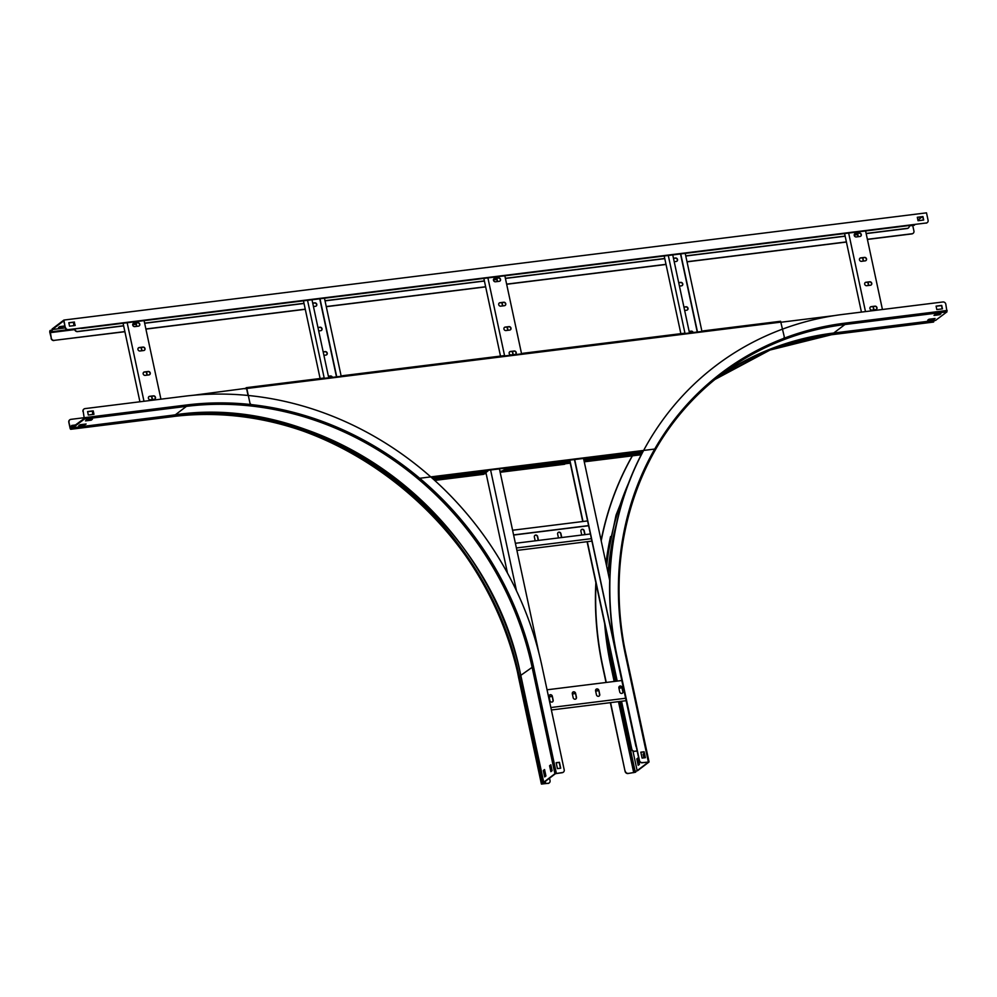 <?xml version="1.0" encoding="UTF-8"?>
<svg xmlns="http://www.w3.org/2000/svg" width="997" height="997" viewBox="0 0 997 997"><rect width="100%" height="100%" fill="white"/><g stroke="black" fill="none" stroke-linecap="round" stroke-linejoin="round"><path stroke-width="1.5" d="M93.107 414.428L92.596 413.182A2.567 2.306 -127.2 0 1 93.045 411.175M92.871 414.453L92.596 413.182M93.07 411.287A2.567 2.306 52.8 0 0 92.808 413.02M193.368 395.273L246.396 388.294M781.149 322.218L834.614 315.575M909.239 225.521L909.239 225.571A2.567 2.306 52.8 0 1 907.42 228.325L866.131 233.46M73.691 322.268L73.828 325.645M74.077 325.62L73.529 323.078L74.401 322.966M74.301 322.492L73.529 323.078M74.787 328.96L74.862 329.284A2.567 2.306 52.8 0 0 77.741 331.453L77.517 331.615A2.567 2.306 -127.2 0 1 74.638 329.446L74.862 329.284M857.594 234.519L854.205 234.943M845.132 236.077L685.762 255.88M664.75 258.497L505.379 278.3M496.842 279.359L493.453 279.783M484.38 280.917L324.997 300.72M303.998 303.325L144.627 323.14M136.091 324.199L132.688 324.623M123.628 325.745L77.741 331.453M908.342 228.001A2.567 2.306 -127.2 0 1 907.208 228.5L866.156 233.597M857.619 234.656L854.192 235.08M845.157 236.202L685.786 256.017M664.787 258.622L505.404 278.437M496.867 279.496L493.44 279.92M484.405 281.042L325.034 300.857M304.023 303.462L144.652 323.277M136.115 324.337L132.688 324.76M123.653 325.882L77.517 331.615M81.193 328.163A2.567 2.306 52.8 0 0 82.016 328.2L81.804 328.374A2.567 2.306 -127.2 0 1 80.657 328.225M912.504 224.836A2.567 2.306 -127.2 0 1 911.482 225.247L82.016 328.2M911.694 225.085A2.567 2.306 52.8 0 0 912.454 224.836M911.482 225.247L81.804 328.374M319.75 298.788L336.488 376.878M320 298.764L336.737 376.841M324.461 298.203L341.198 376.293M317.968 327.614L319.788 327.39A1.795 1.62 -127.2 0 1 321.346 330.456M312.746 303.238L314.554 303.013A1.795 1.62 -127.2 0 1 316.111 306.079M303.462 300.82L320.112 378.499M323.202 352.003L325.01 351.779A1.795 1.62 -127.2 0 1 326.567 354.845M328.424 376.38L330.231 376.156A1.795 1.62 -127.2 0 1 332.175 377.414M307.537 300.309L324.274 378.386M311.999 299.761L328.736 377.838M318.679 330.929L320.735 330.68A1.795 1.62 52.8 0 0 321.881 328.337A1.795 1.62 52.8 0 0 320 327.228L317.943 327.477M313.457 306.553L315.513 306.291A1.795 1.62 52.8 0 0 316.647 303.96A1.795 1.62 52.8 0 0 314.765 302.839L312.722 303.1M323.913 355.318L325.969 355.057A1.795 1.62 52.8 0 0 327.103 352.726A1.795 1.62 52.8 0 0 325.221 351.605L323.178 351.866M332.437 377.377A1.795 1.62 52.8 0 0 330.456 375.994L328.399 376.243M123.08 323.24L139.929 401.779M127.155 322.729L143.992 401.28M143.742 350.533A1.795 1.62 52.8 0 0 144.877 348.19A1.795 1.62 52.8 0 0 142.995 347.081L139.231 347.542A1.795 1.62 52.8 0 0 138.097 349.885A1.795 1.62 52.8 0 0 139.979 350.994L143.742 350.533M138.508 326.144A1.795 1.62 52.8 0 0 139.655 323.813A1.795 1.62 52.8 0 0 137.773 322.692L134.009 323.165A1.795 1.62 52.8 0 0 132.863 325.496A1.795 1.62 52.8 0 0 134.745 326.617L138.508 326.144M144.091 320.623L160.928 399.174M148.964 374.909A1.795 1.62 52.8 0 0 150.111 372.579A1.795 1.62 52.8 0 0 148.229 371.457L144.465 371.931A1.795 1.62 52.8 0 0 143.319 374.261A1.795 1.62 52.8 0 0 145.201 375.383L148.964 374.909M154.199 399.298A1.795 1.62 52.8 0 0 155.333 396.956A1.795 1.62 52.8 0 0 153.451 395.846L149.687 396.308A1.795 1.62 52.8 0 0 148.553 398.65A1.795 1.62 52.8 0 0 150.435 399.76L154.199 399.298M135.841 323.078L136.552 326.393M141.076 347.455L141.786 350.77M146.297 371.844L147.008 375.159M151.532 396.22L152.242 399.535M136.091 323.04L136.801 326.355M141.312 347.43L142.023 350.745M146.547 371.806L147.257 375.121M151.768 396.195L152.479 399.51M138.409 347.928A1.795 1.62 -127.2 0 1 139.019 347.716L142.783 347.243A1.795 1.62 -127.2 0 1 144.341 350.321M133.187 323.539A1.795 1.62 -127.2 0 1 133.797 323.327L137.561 322.866A1.795 1.62 -127.2 0 1 139.119 325.932M143.643 372.305A1.795 1.62 -127.2 0 1 144.253 372.093L148.017 371.632A1.795 1.62 -127.2 0 1 149.575 374.698M148.865 396.694A1.795 1.62 -127.2 0 1 149.475 396.482L153.239 396.008A1.795 1.62 -127.2 0 1 154.797 399.074M680.502 253.961L697.239 332.038M680.752 253.923L697.489 332.001M685.213 253.375L701.95 331.453M678.72 282.774L680.54 282.55A1.795 1.62 -127.2 0 1 682.098 285.628M673.498 258.397L675.305 258.173A1.795 1.62 -127.2 0 1 676.863 261.239M664.214 255.98L680.864 333.659M683.954 307.163L685.762 306.939A1.795 1.62 -127.2 0 1 687.319 310.005M689.176 331.54L690.983 331.316A1.795 1.62 -127.2 0 1 692.927 332.574M668.289 255.469L685.026 333.559M672.751 254.92L689.488 332.998M679.431 286.089L681.487 285.84A1.795 1.62 52.8 0 0 682.633 283.509A1.795 1.62 52.8 0 0 680.752 282.388L678.695 282.65M674.209 261.713L676.265 261.451A1.795 1.62 52.8 0 0 677.399 259.12A1.795 1.62 52.8 0 0 675.517 258.011L673.474 258.26M684.665 310.478L686.721 310.217A1.795 1.62 52.8 0 0 687.855 307.886A1.795 1.62 52.8 0 0 685.973 306.777L683.93 307.026M693.189 332.537A1.795 1.62 52.8 0 0 691.208 331.154L689.151 331.415M483.844 278.4L500.494 356.079M487.907 277.889L504.644 355.979M504.494 305.693A1.795 1.62 52.8 0 0 505.629 303.362A1.795 1.62 52.8 0 0 503.747 302.241L499.983 302.714A1.795 1.62 52.8 0 0 498.849 305.045A1.795 1.62 52.8 0 0 500.731 306.154L504.494 305.693M499.26 281.304A1.795 1.62 52.8 0 0 500.407 278.973A1.795 1.62 52.8 0 0 498.525 277.864L494.761 278.325A1.795 1.62 52.8 0 0 493.615 280.656A1.795 1.62 52.8 0 0 495.497 281.777L499.26 281.304M504.843 275.783L521.581 353.873M509.716 330.069A1.795 1.62 52.8 0 0 510.863 327.739A1.795 1.62 52.8 0 0 508.981 326.63L505.217 327.091A1.795 1.62 52.8 0 0 504.071 329.421A1.795 1.62 52.8 0 0 505.953 330.543L509.716 330.069M514.951 354.458A1.795 1.62 52.8 0 0 516.085 352.128A1.795 1.62 52.8 0 0 514.203 351.006L510.439 351.48A1.795 1.62 52.8 0 0 509.305 353.81A1.795 1.62 52.8 0 0 511.187 354.92L514.951 354.458M496.593 278.238L497.304 281.553M501.827 302.614L502.538 305.929M507.049 327.004L507.76 330.319M512.284 351.38L512.994 354.695M496.842 278.2L497.553 281.515M502.077 302.59L502.787 305.905M507.299 326.966L508.009 330.281M512.52 351.355L513.231 354.67M499.161 303.088A1.795 1.62 -127.2 0 1 499.771 302.876L503.535 302.403A1.795 1.62 -127.2 0 1 505.093 305.481M493.939 278.699A1.795 1.62 -127.2 0 1 494.549 278.487L498.313 278.026A1.795 1.62 -127.2 0 1 499.871 281.092M504.395 327.465A1.795 1.62 -127.2 0 1 505.005 327.253L508.769 326.792A1.795 1.62 -127.2 0 1 510.327 329.857M509.617 351.854A1.795 1.62 -127.2 0 1 510.227 351.642L513.991 351.168A1.795 1.62 -127.2 0 1 515.549 354.247M844.596 233.56L861.433 312.111M848.659 233.061L865.496 311.6M865.246 260.853A1.795 1.62 52.8 0 0 866.381 258.522A1.795 1.62 52.8 0 0 864.499 257.4L860.747 257.874A1.795 1.62 52.8 0 0 859.601 260.205A1.795 1.62 52.8 0 0 861.483 261.326L865.246 260.853M860.012 236.476A1.795 1.62 52.8 0 0 861.159 234.133A1.795 1.62 52.8 0 0 859.277 233.024L855.513 233.485A1.795 1.62 52.8 0 0 854.379 235.828A1.795 1.62 52.8 0 0 856.249 236.937L860.012 236.476M865.595 230.955L882.432 309.494M870.468 285.242A1.795 1.62 52.8 0 0 871.615 282.899A1.795 1.62 52.8 0 0 869.733 281.79L865.969 282.251A1.795 1.62 52.8 0 0 864.823 284.594A1.795 1.62 52.8 0 0 866.705 285.703L870.468 285.242M875.702 309.618A1.795 1.62 52.8 0 0 876.837 307.288A1.795 1.62 52.8 0 0 874.955 306.166L871.191 306.64A1.795 1.62 52.8 0 0 870.057 308.97A1.795 1.62 52.8 0 0 871.939 310.092L875.702 309.618M857.358 233.398L858.068 236.713M862.579 257.787L863.29 261.102M867.801 282.163L868.512 285.478M873.036 306.54L873.746 309.855M857.594 233.373L858.305 236.688M862.829 257.749L863.539 261.064M868.051 282.139L868.761 285.454M873.272 306.515L873.983 309.83M859.913 258.248A1.795 1.62 -127.2 0 1 860.523 258.036L864.287 257.562A1.795 1.62 -127.2 0 1 865.857 260.641M854.691 233.871A1.795 1.62 -127.2 0 1 855.301 233.659L859.065 233.186A1.795 1.62 -127.2 0 1 860.623 236.252M865.147 282.637A1.795 1.62 -127.2 0 1 865.757 282.413L869.521 281.952A1.795 1.62 -127.2 0 1 871.079 285.017M870.369 307.014A1.795 1.62 -127.2 0 1 870.979 306.802L874.743 306.328A1.795 1.62 -127.2 0 1 876.301 309.406M703.309 330.892L780.589 321.271L784.165 336.301A2.567 2.306 52.8 0 1 782.857 338.93A309.606 278.238 52.8 0 0 721.417 373.19A309.606 278.238 52.8 0 0 654.929 449.024L419.475 478.298A309.606 278.238 52.8 0 0 252.191 404.882A2.567 2.306 52.8 0 1 249.861 402.713L246.807 388.494L246.271 387.671L245.112 388.842M522.939 353.312L702.524 331.378M342.557 375.732L522.141 353.798M246.371 387.696L341.772 376.218M248.054 395.473L246.595 388.656M433.383 479.221L483.458 472.989L486.71 472.017L488.069 470.297L505.467 468.141L503.946 470.098L505.566 470.248L564.452 462.932L568.826 461.088L505.242 469.001M585.102 459.791L586.46 458.072L569.05 460.228L568.826 461.088M584.977 459.193L586.199 458.097M503.946 470.098L505.205 468.166M584.94 460.041L641.993 453.286M485.888 472.416L507.473 573.076M490.599 469.986L516.508 590.86M499.435 468.889L538.891 652.898M621.542 701.265L631.786 749.071A2.567 2.306 52.8 0 0 634.678 751.24L637.17 750.94M634.678 751.24L637.195 751.065M636.335 747.052A2.567 2.306 -127.2 0 1 635.849 745.993L574.696 459.53M574.446 459.567L635.849 745.993M583.532 458.433L609.69 580.441M634.453 751.414A2.567 2.306 -127.2 0 1 631.575 749.233L631.786 749.071M569.599 460.165L582.759 521.518M587.083 541.695L616.969 681.113M621.293 701.29L631.575 749.233M569.848 460.14L582.996 521.493M587.333 541.67L617.218 681.088M551.378 709.976L626.141 700.692M550.855 707.534L625.618 698.249M575.605 693.339A1.795 1.62 52.8 0 0 572.876 692.105A1.795 1.62 52.8 0 0 572.315 693.738L573.163 697.688A1.795 1.62 52.8 0 0 575.905 698.909A1.795 1.62 52.8 0 0 576.453 697.277L575.605 693.339L576.241 697.439A1.795 1.62 -127.2 0 1 575.792 698.984M552.326 696.23A1.795 1.62 52.8 0 0 549.596 694.996A1.795 1.62 52.8 0 0 549.035 696.641L549.883 700.579A1.795 1.62 52.8 0 0 552.612 701.801A1.795 1.62 52.8 0 0 553.173 700.168L552.326 696.23L552.961 700.33A1.795 1.62 -127.2 0 1 552.5 701.888M547.054 689.799L621.816 680.515M598.898 690.435A1.795 1.62 52.8 0 0 596.156 689.214A1.795 1.62 52.8 0 0 595.595 690.846L596.443 694.784A1.795 1.62 52.8 0 0 599.185 696.018A1.795 1.62 52.8 0 0 599.733 694.386L598.898 690.435L599.521 694.548A1.795 1.62 -127.2 0 1 599.072 696.093M622.178 687.544A1.795 1.62 52.8 0 0 619.436 686.322A1.795 1.62 52.8 0 0 618.888 687.955L619.723 691.893A1.795 1.62 52.8 0 0 622.464 693.127A1.795 1.62 52.8 0 0 623.025 691.482L621.954 687.706L622.801 691.656A1.795 1.62 -127.2 0 1 622.352 693.202M549.085 696.866L552.139 696.492M572.365 693.974L575.419 693.588M595.645 691.083L598.698 690.697M618.938 688.179L621.978 687.805M549.06 696.729L552.101 696.355M572.34 693.837L575.381 693.463A1.795 1.62 -127.2 0 0 572.777 692.192M595.62 690.946L598.674 690.572M618.9 688.055L621.954 687.668A1.795 1.62 -127.2 0 0 619.336 686.41M549.484 695.083A1.795 1.62 -127.2 0 1 552.114 696.392M596.056 689.301A1.795 1.62 -127.2 0 1 598.674 690.609M513.617 535.053L588.629 525.731M513.592 534.915L588.604 525.593M512.595 530.242L587.607 520.92M534.816 535.439A1.795 1.62 -127.2 0 1 537.445 536.735L538.243 540.449M516.92 550.419L591.931 541.097M558.096 532.535A1.795 1.62 -127.2 0 1 560.725 533.844L561.523 537.557M581.388 529.644A1.795 1.62 -127.2 0 1 584.005 530.952L584.803 534.666M516.396 547.976L591.408 538.654M515.387 543.29L590.398 533.968M538.48 540.424L537.657 536.573A1.795 1.62 52.8 0 0 534.928 535.352A1.795 1.62 52.8 0 0 534.367 536.984L535.19 540.835M561.76 537.533L560.937 533.682A1.795 1.62 52.8 0 0 558.208 532.448A1.795 1.62 52.8 0 0 557.647 534.093L558.47 537.944M585.052 534.629L584.217 530.79A1.795 1.62 52.8 0 0 581.488 529.557A1.795 1.62 52.8 0 0 580.927 531.202L581.75 535.04M570.247 463.156L565.299 463.767M500.083 471.88L505.491 470.297L564.377 462.982L565.997 463.119L564.501 464.253M486.15 473.612L484.305 473.837M484.903 472.715L483.508 474.323M500.631 471.805L503.921 469.986M500.768 471.394L499.995 471.494M570.409 462.745L565.91 463.293M586.473 460.19L641.956 453.336M586.485 460.228L584.043 460.813M485.003 473.189L483.371 473.002M433.421 479.258L483.383 473.052M583.918 460.215L584.915 459.916M642.33 762.605L642.118 762.78A2.567 2.306 -127.2 0 1 639.239 760.599L639.451 760.437A2.567 2.306 52.8 0 0 642.33 762.605L648.997 762.032L637.606 770.681L634.64 771.628L635.588 772.214L627.96 773.522A2.567 2.306 -127.2 0 1 625.082 771.354L610.351 702.648M606.026 682.471L602.687 666.931A318.965 286.65 -127.2 0 1 595.87 582.659M625.082 771.354L610.588 702.623M606.263 682.447L602.911 666.769A318.965 286.65 -127.2 0 1 596.032 583.444M637.12 770.806L634.042 771.753L635.027 772.289L627.96 773.522M642.118 762.78L648.461 762.057L637.145 770.669L632.958 751.102M639.239 760.599L616.844 656.176A318.965 286.65 -127.2 0 1 643.501 450.445M639.451 760.437L617.068 656.014A318.965 286.65 -127.2 0 1 715.796 365.737A318.965 286.65 -127.2 0 1 843.2 314.367L942.913 301.979A2.567 2.306 52.8 0 1 945.804 304.147L946.988 311.837L935.597 320.361M934.027 320.585L933.578 322.019A1.645 0.636 82.9 0 1 933.441 322.081A1.645 0.636 82.9 0 1 933.304 322.056M601.104 540.399A318.965 286.65 -127.2 0 1 632.297 455.853M601.203 540.848A318.965 286.65 -127.2 0 1 632.422 455.841M934.002 318.616L928.668 319.476M939.822 313.905L934.962 314.703M936.108 306.253L941.504 305.581L942.215 308.896M625.293 771.192A2.567 2.306 52.8 0 0 628.172 773.36M638.678 764.923L636.921 759.39L638.18 765.297L639.438 764.35L638.068 757.944L636.809 758.891L637.482 759.315L638.13 758.243M644.187 753.296L643.102 754.118L643.9 757.87M640.847 752.311L643.9 751.937L645.134 757.708M935.086 318.492L928.967 319.252L927.709 320.199L933.828 319.439L935.086 318.492M935.261 314.466L934.002 315.426L939.648 314.728L940.906 313.768L935.261 314.466M942.464 308.858L941.729 305.418L936.083 306.116L936.819 309.569L942.464 308.858M644.473 757.795L644.249 753.607M645.383 757.683L644.112 751.775L640.822 752.174L642.093 758.094L645.383 757.683M563.293 772.214A2.567 2.306 -127.2 0 1 562.158 772.712L562.37 772.55A2.567 2.306 52.8 0 0 564.202 769.796L541.807 665.373A318.965 286.65 -127.2 0 0 184.732 396.208L85.019 408.608A2.567 2.306 52.8 0 0 83.187 411.362L84.384 419.052L73.005 427.688L71.784 426.055L70.974 429.233A1.645 0.636 82.9 0 1 70.837 429.283A1.645 0.636 82.9 0 1 70.064 428.087L68.818 422.279A2.567 2.306 -127.2 0 1 69.616 419.936L69.827 419.774A2.567 2.306 52.8 0 1 70.849 419.363L84.296 417.693M72.793 427.389L71.709 425.445L70.762 428.673L68.818 422.279M83.187 411.362L84.259 418.466L72.881 426.89M562.158 772.712L555.491 773.66L544.287 782.159L545.509 782.508L542.081 783.829L548.213 783.306A2.567 2.306 52.8 0 0 550.032 780.551L549.534 778.183M562.37 772.55L554.918 773.722L543.726 782.221L544.91 782.645L541.408 784.066L548.213 783.306M545.185 776.538L543.876 770.444L544.636 769.871M551.366 771.279L550.157 765.671L550.917 765.098M556.189 762.83L559.23 762.456L560.476 768.238M69.827 419.774A2.567 2.306 52.8 0 0 69.03 422.117M85.032 424.136L79.698 424.996M91.325 419.363L86.465 420.161M87.611 411.711L93.008 411.038L93.718 414.353M82.975 411.524A2.567 2.306 -127.2 0 1 83.885 409.106M549.135 782.969A2.567 2.306 -127.2 0 1 548.001 783.468M545.932 775.965L544.561 769.559L543.303 770.519L544.686 776.925L545.932 775.965M550.855 764.786L549.596 765.746L550.867 771.653L552.126 770.693L550.855 764.786M557.423 768.612L560.713 768.201L559.454 762.294L556.164 762.705L557.423 768.612M84.546 417.668L186.601 404.981L186.439 406.365L175.248 414.864L73.005 427.688M84.384 425.021L86.116 423.999L79.997 424.759L78.738 425.719L84.384 425.021M86.764 419.936L85.505 420.884L91.151 420.186L92.409 419.226L86.764 419.936M88.322 415.026L93.967 414.316L93.232 410.876L87.586 411.574L88.322 415.026M65.478 327.452A2.567 2.306 52.8 0 0 68.357 329.621L68.132 329.783A2.567 2.306 -127.2 0 1 65.254 327.614L63.883 320.062L52.118 328.998L51.782 331.827L50.087 330.543A1.645 0.636 -97.1 0 0 49.85 332.549L51.308 338.195A2.567 2.306 52.8 0 0 54.187 340.363L124.874 331.59M65.254 327.614L63.796 320.81L52.343 329.508L51.906 332.412L50.211 331.129L51.308 338.195M914.772 224.549L914.286 225.235M922.188 216.81L917.901 220.063M65.341 327.901L52.343 329.508M64.955 326.206L58.449 327.564L59.708 326.605L64.905 325.957M63.883 320.062L926.5 212.847L928.082 220.237A2.567 2.306 52.8 0 1 926.25 222.992L68.357 329.621M64.269 326.031L59.409 326.829M917.34 217.408L922.736 216.735L923.446 220.05M68.132 329.783L926.25 222.992M927.173 222.655A2.567 2.306 -127.2 0 1 926.039 223.154M74.949 325.508L74.239 322.193L68.843 322.866M918.05 220.723L917.302 217.271L922.948 216.573L923.683 220.025L918.05 220.723M74.451 322.031L68.805 322.729L69.553 326.181L75.186 325.483L74.239 322.193M912.729 225.459L913.925 230.98A2.567 2.306 52.8 0 1 913.127 233.323L912.903 233.485A2.567 2.306 -127.2 0 1 911.881 233.909L912.093 233.747A2.567 2.306 52.8 0 0 913.127 233.323M145.874 328.973L305.256 309.17M326.256 306.553L485.626 286.75M506.626 284.133L666.008 264.33M687.008 261.713L846.378 241.91M867.378 239.292L912.093 233.747M54.187 340.363L124.899 331.714M145.911 329.11L305.281 309.294M326.281 306.69L485.651 286.874M506.663 284.27L666.033 264.467M687.033 261.85L846.403 242.047M867.415 239.43L911.881 233.909M53.975 340.538A2.567 2.306 -127.2 0 1 51.096 338.357M246.807 388.494L781.125 322.093M642.716 451.915L586.236 458.932M487.832 471.157L432.112 478.086M570.122 462.558L565.984 463.069M501.603 471.07L499.946 471.282M486.025 473.014L484.991 473.139M501.105 472.129L564.701 464.228M434.68 480.392L483.707 474.298M641.233 454.744L584.267 461.823L641.245 454.719M635.513 771.254L635.126 772.201M635.151 771.366L619.984 701.452M611.298 665.697L610.812 665.784A310.316 278.886 -127.2 0 1 604.681 623.761M605.989 563.168A310.316 278.886 -127.2 0 1 610.538 536.573M613.305 664.039L611.236 664.949M615.66 681.275L612.033 664.388A311.114 279.596 -127.2 0 1 607.223 635.625M606.662 566.284A311.114 279.596 -127.2 0 1 628.546 483.171M608.033 572.727A309.481 278.126 -127.2 0 1 616.657 523.014M608.257 573.749A309.294 277.951 -127.2 0 1 615.261 529.681M633.718 772.675L618.489 701.639M614.164 681.462L610.812 665.784M831.959 333.272L831.51 334.705L933.578 322.019M933.678 321.944L831.623 334.631A308.671 277.403 -127.2 0 0 715.061 379.396A308.671 277.403 -127.2 0 1 831.51 334.705A1.645 0.636 82.9 0 1 831.386 334.755L933.441 322.081M748.772 358.758A309.082 277.764 -127.2 0 1 831.872 333.97L933.94 321.296M648.349 761.858L625.443 654.979A309.805 278.425 -127.2 0 1 845.082 323.14L844.92 324.524L833.729 333.023L935.797 320.336M935.697 320.373L833.629 333.06L771.628 348.589L716.083 378.561A308.671 277.403 -127.2 0 1 833.729 333.023L833.529 333.048M626.041 654.967A308.671 277.403 -127.2 0 1 721.616 374.224A308.671 277.403 -127.2 0 1 844.92 324.524L946.988 311.837M845.082 323.14L947.15 310.453M625.443 654.979L626.153 655.041L648.96 761.858M173.478 415.113L173.403 415.824L71.086 428.199M72.108 426.38L71.335 426.143M71.983 426.193L75.261 425.295M544.811 782.583L545.147 781.511M520.895 676.19L519.412 676.627L542.667 783.991M70.276 427.925L71.136 427.825M71.074 429.159L173.403 415.824A309.082 277.764 -127.2 0 1 519.412 676.627L518.602 677.013L541.521 783.904M541.62 783.829L518.702 676.938A308.671 277.403 -127.2 0 0 173.142 416.472L173.042 416.547A308.671 277.403 -127.2 0 1 518.602 677.013L518.664 677.275M186.601 404.981A309.805 278.425 -127.2 0 1 533.445 666.407L520.808 675.343L543.726 782.221M175.248 414.864A308.671 277.403 -127.2 0 1 520.808 675.343L520.845 675.517M84.384 419.052L186.439 406.365A308.671 277.403 -127.2 0 1 532.012 666.831L554.918 773.722M533.445 666.407L556.351 773.298M70.974 429.233L173.042 416.547A1.645 0.636 82.9 0 1 172.905 416.596A1.645 0.636 82.9 0 1 172.755 416.584M394.575 477.551A309.082 277.764 -127.2 0 1 504.806 622.726M52.18 331.665L67.447 329.758M50.062 332.387L51.433 332.213M50.61 330.593L52.006 330.418M50.423 330.431L52.018 330.231M246.271 387.671L323.651 378.062M342.457 375.719L504.021 355.642M522.839 353.299L684.403 333.222M703.209 330.879L780.589 321.271M434.704 480.417L483.607 474.335M501.017 472.179L564.601 464.266M614.663 681.4L611.124 664.862L605.316 626.727M606.076 563.567L616.009 515.2L633.93 470.036M634.042 771.753L619 701.576M831.386 334.755L770.045 350.034L714.999 379.433M649.059 761.92L626.153 655.041C601.964 547.228 640.311 434.53 721.616 374.224M635.774 772.002L635.612 771.229M545.272 781.411L545.509 782.508M71.709 425.445L75.71 424.946M70.837 429.283L172.905 416.596C322.741 393.778 488.53 518.714 518.502 677.175L541.408 784.066M171.472 415.388C322.156 390.201 490.586 515.574 520.746 675.443L543.652 782.333M51.794 332.462L74.688 329.621M909.289 225.883L914.399 225.247M50.299 330.418L52.018 330.194"/></g></svg>
